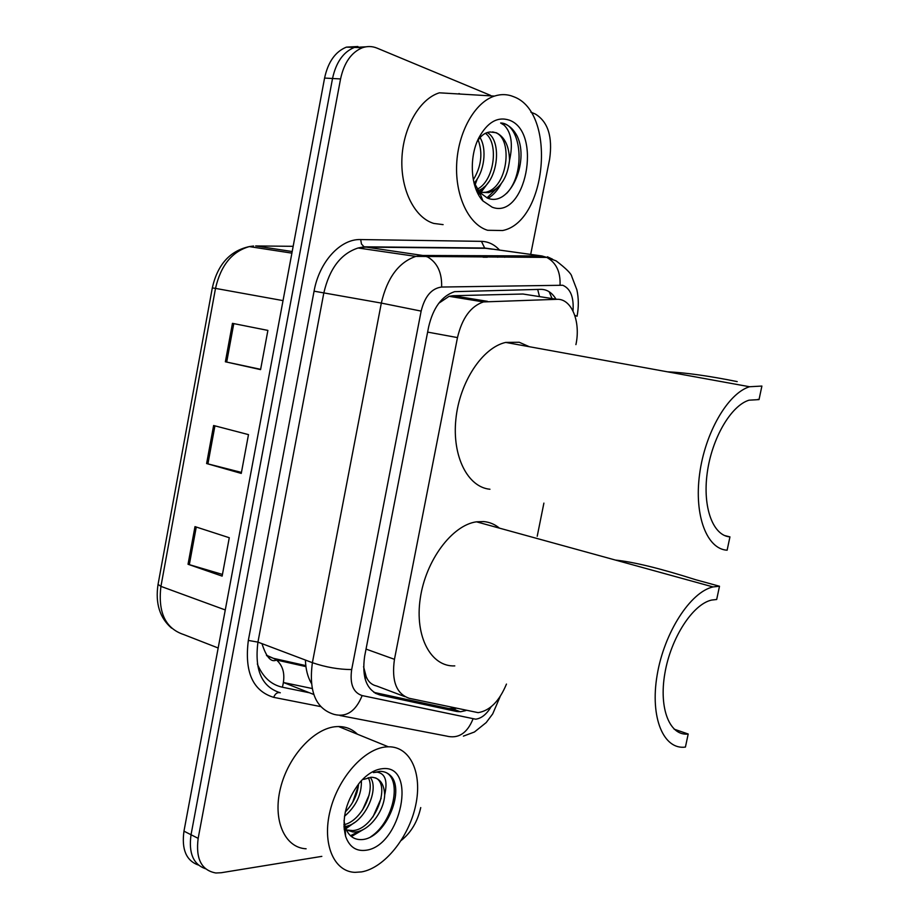 <?xml version="1.0" encoding="UTF-8"?>
<svg xmlns="http://www.w3.org/2000/svg" width="919" height="919" viewBox="0 0 919 919"><rect width="100%" height="100%" fill="white"/><g stroke="black" fill="none" stroke-linecap="round" stroke-linejoin="round"><path stroke-width="1.38" d="M575.914 344.625C580.946 321.684 571.538 298.365 556.88 299.318L483.44 301.926C470.723 306.268 462.062 318.158 457.478 337.595L394.458 659.314C391.402 680.887 396.33 693.879 409.265 698.302L478.144 712.65C489.919 710.709 499.35 701.186 506.461 684.081M363.556 666.677L366.199 676.66C368.197 681.749 371.724 684.885 376.801 686.056L404.911 696.659M528.563 294.896L522.98 294.023L453.021 295.723L449.092 296.309L438.754 303.281M537.213 536.271L543.899 503.107M555.995 299.18C552.089 292.656 547.035 289.37 540.832 289.347L454.583 291.668C441.786 295.975 433.136 307.727 428.633 326.923L364.648 656.223C361.661 677.636 366.75 690.56 379.892 694.982L456.571 711.455L460.66 711.731L465.818 710.582M455.778 708.4L448.817 708.549L373.907 692.386M475.077 182.663L474.388 184.409M358.467 785.354L352.678 802.31M321.834 856.37L221.18 872.74L215.862 872.993C201.456 870.362 195.563 858.817 198.159 838.358L340.558 78.942C344.085 62.676 351.38 52.268 362.419 47.731C367.382 46.03 372.252 46.157 377.066 48.133L490.631 95.415M420.741 807.571C417.571 821.655 411.069 832.614 401.235 840.437M530.837 112.152L535.306 114.013C548 121.756 552.779 136.816 549.619 159.194L530.688 254.437M530.389 255.93L530.102 257.354M205.465 868.731C193.3 864.423 188.487 853.096 191.037 834.739L332.529 78.506C336.044 62.297 343.327 51.946 354.378 47.432L365.934 46.812L354.378 47.432C343.327 51.946 336.044 62.297 332.529 78.506L191.037 834.739C188.487 853.096 193.3 864.423 205.465 868.731M198.412 865.066C186.258 860.724 181.445 849.42 183.972 831.167L324.579 78.069C328.072 61.941 335.343 51.625 346.394 47.133L357.928 46.513M194.989 526.621L229.279 537.73L222.134 576.11L188.039 564.266L194.989 526.621M232.461 323.35L267.888 330.415L260.582 369.622L225.373 361.787L232.461 323.35M213.622 425.508L248.486 434.618L241.26 473.411L206.614 463.544L213.622 425.508M241.444 472.423L206.614 463.544M260.64 369.335L225.373 361.787M222.444 574.432L188.039 564.266M386.187 746.906L388.312 746.791C410.621 746.343 422.625 773.649 415.652 805.435C408.966 837.186 384.579 867.846 361.638 871.89L354.975 872.349C333.781 871.717 321.845 843.619 330.162 810.604C338.226 777.6 364.383 748.537 386.187 746.906M306.119 848.788C284.718 847.8 272.438 820.139 280.513 788.02C288.336 755.9 314.424 727.894 336.423 726.619L338.583 726.538C346.015 726.596 352.299 729.158 357.457 734.224M346.52 829.96L352.632 830.581C374.86 829.547 391.368 784.573 375.48 777.876M344.016 828.019L345.245 829.087M346.325 829.846L352.862 831.971L355.55 831.925C369.346 830.902 384.085 811.121 384.693 794.832C384.108 783.746 379.742 777.865 371.586 777.221L363.637 779.404M343.924 826.583L343.936 826.583C363.258 825.79 380.225 789.455 370.196 777.29M343.878 824.757C361.73 821.023 375.561 790.168 368.22 777.623M345.303 811.902C353.103 803.861 357.525 794.533 358.582 783.918M344.487 816.302C356.09 806.296 361.718 794.441 361.397 780.736M344.016 820.644L345.142 826.675C348.117 835.543 353.574 839.84 361.523 839.598C385.027 838.978 405.003 791.753 391.287 776.394C388.255 773.051 384.487 771.363 379.984 771.34L373.344 772.58L377.181 772.167C385.291 773.511 387.795 781.07 384.693 794.832M365.888 850.27C356.101 851.522 349.335 846.847 345.567 836.256C341.42 818.163 346.187 800.196 359.88 782.345C367.014 774.235 374.355 769.697 381.89 768.766C417.835 763.413 401.408 846.146 365.888 850.27M344.166 829.593L344.82 829.283M345.866 828.743L354.183 822.746M351.414 836.543L365.314 828.352M352.345 802.884L357.077 792.132M344.211 828.203L345.188 827.663M345.418 827.537L348.473 825.561M362.442 810.156L369.162 794.901M350.461 835.727L359.72 831.017M372.965 816.899L381.167 798.255M370.748 836.784C393.849 821.816 402.189 779.013 385.406 772.293M713.029 586.931C690.537 591.882 664.173 632.536 657.142 675.097C649.848 717.716 663.621 750.099 685.425 747.078L688.193 734.017C669.928 736.303 658.659 708.905 664.862 673.397C670.824 637.935 692.811 604.128 711.628 600.061L716.682 599.498L719.497 586.242L713.029 586.931L476.479 521.82L483.52 521.555C489.459 522.061 494.767 524.255 499.442 528.149M688.193 734.017L674.098 729.146M719.497 586.242L695.511 579.671C660.52 568.505 633.823 561.98 615.431 560.073M454.79 665.896C431.114 667.102 414.538 636.683 420.247 598.522C425.669 560.395 452.148 525.094 476.479 521.82M749.536 386.738C727.917 393.321 704.942 432.803 699.577 474.296C694.006 515.823 707.01 549.194 727.124 550.205L729.95 536.88C713.098 535.788 702.449 507.587 707.216 472.975C711.811 438.397 730.961 405.612 749.042 400.179L759.025 399.593L761.897 386.06L749.536 386.738L505.703 342.419L519.212 342.259L529.298 346.704M757.842 399.374L759.025 399.593M729.95 536.88L724.54 535.524M737.21 381.603C708.882 375.905 685.608 372.643 667.389 371.804M489.953 489.241C467.851 487.265 451.987 456.433 455.87 419.282C459.523 382.155 482.383 347.577 505.703 342.419M513.836 96.782C556.96 112.543 546.851 221.927 502.624 230.531L487.621 230.278C469 224.741 455.158 196.448 456.663 164.329C458.03 132.21 474.755 102.4 494.433 96.093C501.119 93.933 507.587 94.163 513.836 96.782M458.972 93.543L460.166 94.06M443.107 224.627L433.825 223.443C414.94 217.952 400.695 190.348 401.89 159.102C402.947 127.867 419.535 98.919 439.351 92.819L494.433 96.093M477.087 191.887L479.707 192.542M476.375 190.267L480.66 192.358L488.77 192.611C500.545 188.315 507.46 177.574 509.528 160.377C509.183 146.155 504.761 136.942 496.283 132.727L490.218 131.991C485.381 132.347 481.096 135.426 477.352 141.216M479.821 192.553L485.554 192.266C507.793 188.223 513.216 138.78 495.64 132.681L492.63 131.911M476.157 189.716C494.353 182.295 499.281 143.1 485.427 133.312M477.306 190.853C497.822 185.351 503.152 140.63 487.196 132.566M473.319 179.779C481.338 166.465 482.957 153.197 478.179 139.975M474.055 183.134C484.336 172.255 487.231 149.05 480.04 137.597M473.79 182.019L479.638 192.347L487.288 197.999C509.494 207.935 529.562 162.008 517.305 136.403C514.169 130.234 510.125 126.133 505.186 124.088L500.625 122.997L504.094 125.145C511.332 132.313 513.147 144.053 509.528 160.377M492.159 207.189L482.923 200.939C470.758 188.361 468.587 157.746 478.81 137.884C487.346 122.261 497.489 116.334 509.252 120.136C542.98 131.934 525.473 220.1 492.159 207.189M474.273 183.995L476.513 180.021M478.535 194.771L480.063 193.472M480.396 193.185L488.747 181.893M488.127 198.297C493.457 194.989 497.788 190.141 501.154 183.754M477.995 193.748L479.615 192.243M479.798 192.06L483.911 187.131M486.967 197.861L496.375 188.751M506.461 193.564C526.518 173.14 521.211 123.18 500.625 122.997M537.684 289.416L539.51 296.607M311.357 683.311C307.67 676.947 305.694 669.193 305.43 660.06M366.199 676.66L365.05 678.739M453.515 707.906L452.539 708.859M366.026 649.09L394.458 659.314M427.622 332.104L457.478 337.595M453.021 295.723L487.484 301.34M522.98 294.023L556.88 299.318M573.008 310.978C573.961 297.193 570.527 288.623 562.727 285.258L441.637 287.038C431.631 288.325 424.796 296.343 421.143 311.104L351.678 669.572C349.679 683.931 353.16 692.593 362.143 695.58L475.64 719.186C481.372 718.463 486.53 714.339 491.102 706.826M362.143 695.58C355.791 711.283 346.429 717.555 334.079 714.385C315.78 708.744 308.554 691.513 312.391 662.691L381.328 303.086C387.175 277.837 398.685 262.271 415.836 256.39L422.797 255.471L542.003 255.976L546.816 257.412C556.167 262.673 560.579 271.84 560.039 284.913M490.7 248.992L485.714 248.314L365.119 247.131L358.111 247.992C340.869 253.61 329.427 268.658 323.787 293.138L257.94 642.117C254.356 670.123 261.812 687.021 280.295 692.788C277.4 692.064 275.195 693.581 273.69 697.349C252.805 690.939 244.351 671.973 248.337 640.428L314.068 291.174C319.249 261.731 340.547 238.687 360.696 239.56L481.453 241.352C488.368 241.548 494.445 244.5 499.683 250.221M542.003 255.976L484.658 248.015L364.05 246.809L422.797 255.471L427.749 257.021C437.421 262.765 442.039 272.771 441.637 287.038M320.593 706.573L273.69 697.349M503.865 255.815L504.715 257.274M198.159 838.358L183.972 831.167M340.558 78.942L324.579 78.069M496.903 255.781L497.719 257.251M351.678 669.572C338.743 669.491 325.648 667.205 312.391 662.691L257.94 642.117L248.337 640.428M472.986 719.014C467.162 733.373 458.271 739.048 446.301 736.027L339.95 715.522M547.402 256.792L552.537 259.192M421.143 311.104L381.328 303.086L314.068 291.174M360.696 239.56L361.466 243.994L364.05 246.809L358.111 247.992L415.836 256.39L546.816 257.412L556.156 260.893C566.196 268.624 571.4 273.816 571.767 276.447L576.868 289.784C578.729 298.296 578.798 307.118 577.063 316.239L574.8 315.378M481.453 241.352L484.658 248.015L492.285 249.21M313.747 694.465L283.557 682.541L312.15 688.503M448.817 708.549L456.571 711.455M375.205 693.19L379.892 694.982M293 662.725L299.215 665.103M257.343 663.966C262.673 676.947 271.013 684.689 282.386 687.217L309.462 692.777M225.27 609.952L160.928 586.379L158.057 584.381L212.312 287.911L215.505 288.394L160.928 586.379C157.827 612.433 165.454 628.504 183.811 634.592L218.171 647.998M253.587 246.005L249.313 246.591C232.036 251.519 220.767 265.453 215.505 288.394L283.029 300.616M293.161 246.315L255.631 245.947L292.196 251.53M266.832 655.798L273.448 658.337L266.407 655.213M305.809 665.609L273.448 658.337L276.504 660.014C271.22 662.737 266.361 657.269 261.961 643.633M282.386 687.217C285.499 675.27 283.534 666.206 276.504 660.014L305.924 666.608M214.931 425.853L207.912 463.9M196.264 527.035L189.325 564.68M233.782 323.614L226.694 362.075M477.306 178.837L474.778 185.741M458.133 711.697L458.96 711.226M549.183 291.76L552.055 298.572M449.092 296.309L483.44 301.926M463.383 736.13L474.434 732.006L486.197 722.575L492.71 713.891L500.223 696.407M362.419 47.731L346.394 47.133M483.095 257.205L487.334 257.217M452.607 708.848L460.35 711.754M301.306 664.598L305.889 666.344M212.312 287.888C217.539 264.626 229.876 250.864 249.313 246.591L291.897 253.139M171.577 628.136C159.734 617.878 155.219 603.358 158.022 584.587M388.312 746.791L338.583 726.538M352.862 831.971L349.944 830.627M345.142 826.675L345.567 836.256M488.77 192.611L485.554 192.266M479.626 192.347L482.923 200.939"/></g></svg>
